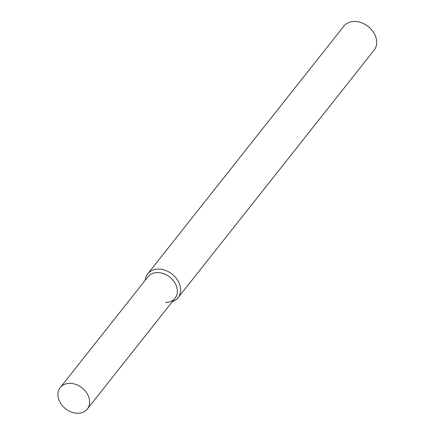 <?xml version="1.0" encoding="UTF-8"?>
<svg xmlns="http://www.w3.org/2000/svg" width="435" height="435" viewBox="0 0 435 435"><rect width="100%" height="100%" fill="white"/><g stroke="black" fill="none" stroke-linecap="round" stroke-linejoin="round"><path stroke-width="0.65" d="M165.507 302.466A17.275 13.289 -141.6 0 0 176.414 286.067A17.275 13.289 -141.6 0 0 154.702 272.837A17.275 13.289 -141.6 0 0 147.971 276.791L60.242 387.574A17.275 13.289 -141.6 0 0 65.533 408.721A17.275 13.289 -141.6 0 0 87.326 409.025A17.275 13.289 -141.6 0 0 85.559 391.38A17.275 13.289 -141.6 0 0 66.968 383.621A17.275 13.289 -141.6 0 0 60.242 387.574M172.336 301.672A19.303 14.85 -141.6 0 0 178.04 297.741A19.303 14.85 -141.6 0 0 176.066 278.025A19.303 14.85 -141.6 0 0 155.295 269.357A19.303 14.85 -141.6 0 0 147.775 273.773A19.303 14.85 -141.6 0 0 145.252 280.227M178.04 297.741L374.116 50.134A19.303 14.85 -141.6 0 0 372.142 30.417A19.303 14.85 -141.6 0 0 351.371 21.75A19.303 14.85 -141.6 0 0 343.851 26.171L147.775 273.773M87.326 409.025L175.055 298.236A17.275 13.289 -141.6 0 0 173.293 280.591A17.275 13.289 -141.6 0 0 154.702 272.837"/></g></svg>
